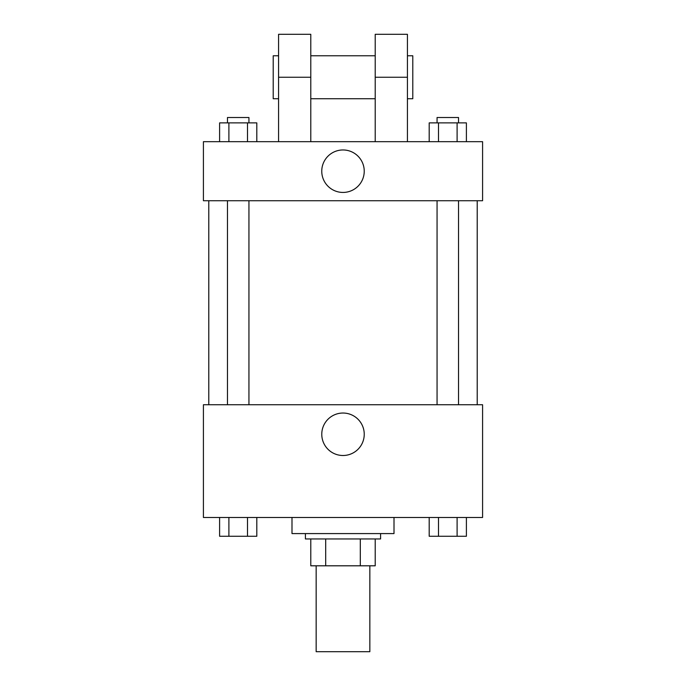 <?xml version="1.0" encoding="UTF-8"?>
<svg xmlns="http://www.w3.org/2000/svg" width="686" height="686" viewBox="0 0 686 686"><rect width="100%" height="100%" fill="white"/><g stroke="black" fill="none" stroke-linecap="round" stroke-linejoin="round"><path stroke-width="1.03" d="M316.16 565.804L316.16 651.7L369.84 651.7L369.84 565.804M360.313 538.956L360.313 565.804L310.784 565.804L310.784 538.956M360.313 565.804L375.216 565.804L375.216 538.956L375.216 565.804M380.584 533.588L380.584 538.956L305.416 538.956L305.416 533.588M325.687 538.956L325.687 565.804M291.996 517.484L291.996 533.588L394.004 533.588L394.004 517.484M482.584 517.484L203.416 517.484L203.416 404.74L482.584 404.74L482.584 517.484M364.24 434.264A21.24 21.24 0 0 1 332.384 452.657A21.24 21.24 0 0 1 332.384 415.879A21.24 21.24 0 0 1 364.24 434.264M477.216 200.732L477.216 404.74M437.059 404.74L437.059 200.732M248.941 200.732L248.941 404.74M482.584 200.732L203.416 200.732L203.416 141.676L482.584 141.676L482.584 200.732L203.416 200.732M466.394 517.484L466.394 536.272L429.196 536.272L429.196 517.484M457.099 517.484L457.099 536.272M438.5 517.484L438.5 536.272M458.531 536.272L437.059 536.272M256.804 517.484L256.804 536.272L219.606 536.272L219.606 517.484M247.5 517.484L247.5 536.272M228.901 517.484L228.901 536.272M248.941 536.272L227.469 536.272M466.394 141.676L466.394 122.88L429.196 122.88L429.196 141.676M457.099 122.88L457.099 141.676M438.5 122.88L438.5 141.676M437.059 122.88L437.059 117.512L458.531 117.512L458.531 122.88M256.804 141.676L256.804 122.88L219.606 122.88L219.606 141.676M247.5 122.88L247.5 141.676M228.901 122.88L228.901 141.676M227.469 122.88L227.469 117.512L248.941 117.512L248.941 122.88M321.76 171.2A21.24 21.24 0 0 1 353.616 152.806A21.24 21.24 0 0 1 353.616 189.593A21.24 21.24 0 0 1 321.76 171.2M375.216 141.676L375.216 77.252L407.424 77.252L407.424 34.3L375.216 34.3L375.216 77.252M375.216 55.772L310.784 55.772M278.576 141.676L278.576 77.252L310.784 77.252L310.784 141.676M310.784 77.252L310.784 34.3L278.576 34.3L278.576 77.252M407.424 141.676L407.424 77.252M407.424 98.724L412.792 98.724L412.792 55.772L407.424 55.772M278.576 55.772L273.208 55.772L273.208 98.724L278.576 98.724M208.784 200.732L208.784 404.74M458.531 404.74L458.531 200.732M227.469 200.732L227.469 404.74M375.216 98.724L310.784 98.724"/></g></svg>
